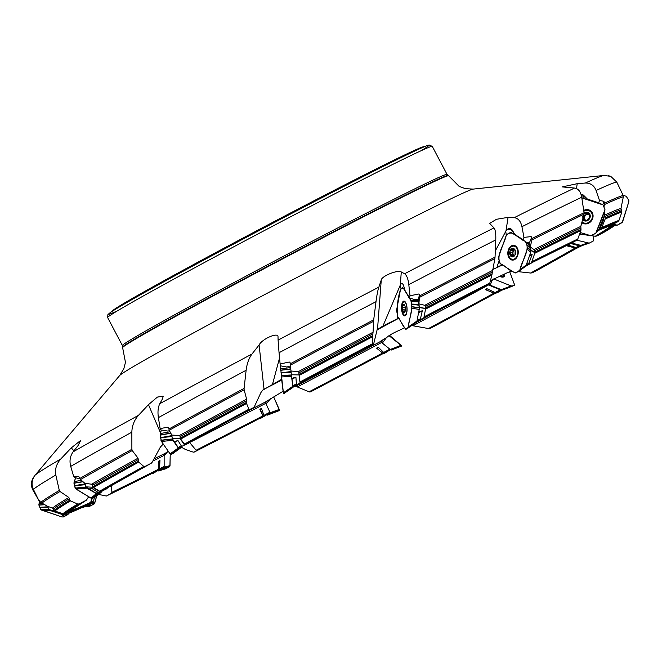 <?xml version="1.0" encoding="UTF-8"?>
<svg xmlns="http://www.w3.org/2000/svg" width="662" height="662" viewBox="0 0 662 662"><rect width="100%" height="100%" fill="white"/><g stroke="black" fill="none" stroke-linecap="round" stroke-linejoin="round"><path stroke-width="0.99" d="M85.919 486.843L92.854 487.257L85.919 486.843L96.048 493.273L97.719 493.074M85.721 486.553L84.935 483.376L80.458 479.561L78.861 476.657L73.722 476.698L75.41 477.724L79.936 478.841M49.137 509.517L62.476 514.167L63.966 514.035M48.864 509.268L47.606 506.322L40.721 502.408L38.048 498.842L33.406 489.375C31.164 484.468 31.759 479.702 35.185 475.084A322.353 6.752 -27.8 0 1 60.763 458.998C56.394 463.979 54.747 469.325 55.823 475.035A330.297 6.918 152.2 0 0 33.406 489.375M94.443 497.385L93.524 501.06L91.05 502.988M168.322 451.318L165.227 453.296L164.135 455.415L164.159 466.437L161.578 468.464M283.104 391.242L265.818 401.768L265.801 403.332L269.914 412.227L269.856 412.889L266.041 415.074M404.623 327.74L399.525 330.214C392.988 333.094 388.776 335.485 386.881 337.397L380.195 341.435L390.34 349.561M488.01 284.751L500.174 289.774L501.473 289.724M570.694 243.5L579.068 245.776L580.963 245.403M610.025 225.676L613.062 225.37M603.984 207.057L604.596 203.093L603.645 201.265L599.474 200.412L598.655 203.135M602.701 204.624L604.141 201.802M530.957 250.219L530.212 246.893L531.958 239.884L531.727 237.07L531.056 236.624L523.956 237.377L523.129 239.702L524.039 240.637M526.72 242.441A5.064 3.418 -57.8 0 1 528.615 242.764A5.064 3.418 -57.8 0 1 529.236 243.326L531.727 237.07M529.236 243.326L527.846 242.449M419.336 307.342L418.914 303.841L419.625 294.383L418.847 293.994L409.977 295.757L409.563 297.892L414.826 299.696A5.064 3.889 -31.9 0 1 418.351 300.043L419.476 294.309M291.354 374.775L299.058 374.924L291.354 374.775L293.076 386.534A306.266 6.413 -27.8 0 1 294.367 385.847L293.076 386.534M290.527 367.054A5.064 3.616 -3.6 0 0 286.679 366.996L280.349 365.796L283.51 393.791L292.976 387.295L292.769 386.343L283.303 392.839L281.325 376.968L291.537 376.455L290.99 371.001L290.03 362.387L289.236 362.015L280.125 363.992L280.564 368.85L290.585 367.559M172.36 438.757L180.304 438.707L172.36 438.757L178.219 447.479L178.905 447.793L181.173 446.718M172.252 438.426L171.797 435.075L169.207 430.259L168.611 427.611L167.9 427.205L160.121 428.571L161.098 429.977L167.594 431.036A5.064 2.631 13.4 0 1 169.546 430.888M163.257 444.037L160.37 447.065L152.277 462.109L151.209 463.259L144.904 466.487A314.301 6.579 152.2 0 0 100.798 491.27L106.665 488.283M100.798 491.27L99.631 491.212L93.474 487.48L91.679 484.187A322.692 6.761 -27.8 0 1 138.052 458.178L132.235 450.541A329.875 6.91 152.2 0 0 80.458 479.561M99.631 491.212A315.716 6.612 -27.8 0 1 143.778 466.412L138.714 462.084A321.947 6.744 152.2 0 0 93.474 487.48M92.928 486.661A322.336 6.752 -27.8 0 1 138.391 461.157L138.052 458.178M143.778 466.412L144.904 466.487M138.391 461.157L138.714 462.084M88.642 496.723L86.482 500.091L79.167 503.931A314.301 6.579 152.2 0 0 64.413 513.604L71.446 509.939L86.482 500.091A306.266 6.413 -27.8 0 0 71.446 509.939M64.413 513.604L62.931 513.729L54.838 511.064L52.53 508.052A322.692 6.761 -27.8 0 1 68.865 497.493L59.994 491.494A329.875 6.91 152.2 0 0 41.632 503.343M62.931 513.729A315.716 6.612 -27.8 0 1 77.735 504.03L70.486 500.902A321.947 6.744 152.2 0 0 54.838 511.064M54.085 510.369A322.336 6.752 -27.8 0 1 69.891 500.108L68.865 497.493M77.735 504.03L79.167 503.931M69.891 500.108L70.486 500.902M73.598 508.292L73.184 509.682A304.892 6.388 152.2 0 0 90.727 502.35L91.72 498.445M81.782 507.646L82.783 507.746L90.702 503.468L92.142 498.494L97.256 494.084L86.854 488.134L85.779 486.694M90.727 502.35L89.867 503.418L82.949 507.117L68.782 513.29M89.867 503.418A306.266 6.413 -27.8 0 1 72.299 510.774L69.378 512.347M91.083 502.888L90.702 503.468M72.299 510.774L73.184 509.682M111.324 485.618L111.919 492.313A304.892 6.388 152.2 0 0 158.698 469.176L158.715 461.141L159.972 460.28L159.128 461.77L158.715 461.141M151.855 473.52L152.723 473.628L161.089 468.638L159.517 468.77L159.972 460.28M158.698 469.176L158.168 470.086L152.732 473.073A314.301 6.579 152.2 0 1 106.416 495.987L111.473 493.182L111.919 492.313M161.089 468.638L158.839 470.268L161.892 468.257M152.649 473.115L106.359 496.02L98.588 494.431M189.431 442.282L196.109 450.243A304.892 6.388 152.2 0 0 262.872 415.885L259.901 409.397L261.449 408.363L260.439 409.96L259.901 409.397M259.471 418.483L260.141 418.682L266.869 414.453L263.931 415.339L261.449 408.363M262.872 415.885L262.814 416.547L259.943 418.235L193.999 452.179A314.301 6.579 152.2 0 0 259.943 418.235M262.814 416.547A306.266 6.413 -27.8 0 1 196.25 450.805L193.999 452.179L193.039 452.063L185.294 449.399L181.413 447.222M266.869 414.453L263.368 416.787L268.391 413.684M196.25 450.805L196.109 450.243M293.059 386.649L295.6 386.252L309.088 391.796A304.892 6.388 152.2 0 0 382.595 353.028M383.753 353.789L389.728 350.066L383.472 353.723L387.469 351.083L383.695 352.441L378.11 347.111L377.216 348.667L376.595 348.154L378.11 347.111M383.075 353.409A306.266 6.413 -27.8 0 1 309.833 392.036L310.834 391.705A314.301 6.579 152.2 0 0 383.215 353.525M390.563 349.619L383.472 353.723M387.469 351.083L389.422 350.066M309.833 392.036L309.088 391.796M310.387 391.325L310.834 391.705L310.387 391.325M411.723 325.555L428.471 328.551A304.892 6.388 152.2 0 0 494.026 293.125M499.098 291.785L495.077 293.547L498.999 291.073L495.093 292.546L486.851 288.657L486.33 290.022L485.685 289.534L486.851 288.657M494.704 293.398A306.266 6.413 -27.8 0 1 429.721 328.517L433.784 326.54A314.301 6.579 152.2 0 0 494.944 293.498L433.809 326.532M501.539 289.749L495.342 293.58M498.999 291.073L501.002 290.006M429.721 328.517L428.471 328.551M433.891 325.87L433.784 326.54L433.891 325.87M518.098 271.652L530.626 273.034A304.892 6.388 152.2 0 0 575.237 247.977M582.295 245.503L576.47 248.291L579.374 246.305L576.064 247.505L567.582 245.014M576.056 248.184A306.266 6.413 -27.8 0 1 532.182 272.827L538.496 269.6A314.301 6.579 152.2 0 0 576.503 248.3L538.496 269.6M579.374 246.305L581.004 245.412M532.182 272.827L530.626 273.034M579.573 234.1L588.659 235.316M591.298 235.68L595.303 236.243A304.892 6.388 152.2 0 0 610.232 226.536M614.361 225.428L611.39 226.809L612.681 225.651L610.563 226.247L609.288 225.924M611.208 226.768A306.266 6.413 -27.8 0 1 596.909 235.995L604.224 232.155A314.301 6.579 152.2 0 0 615.064 225.353L604.224 232.155M612.681 225.651L613.128 225.386M596.909 235.995L595.303 236.243M600.029 229.731A306.266 6.413 -27.8 0 1 611.092 225.32L617.96 221.629A314.301 6.579 152.2 0 0 601.46 228.506M601.799 227.637A315.716 6.612 -27.8 0 1 618.937 220.463L621.85 212.13A321.947 6.744 152.2 0 0 605.142 219.048M605.101 217.988A322.336 6.752 -27.8 0 1 621.792 211.087L620.989 208.439L623.339 196.78A329.875 6.91 152.2 0 0 604.646 204.459M611.092 225.32L610.678 225.477M618.937 220.463L617.96 221.629M621.792 211.087L621.85 212.13M571.869 242.929L531.363 262.93A306.266 6.413 -27.8 0 1 571.918 242.904L576.974 240.099A314.301 6.579 152.2 0 0 531.47 262.607M531.768 261.771A315.716 6.612 -27.8 0 1 577.785 239.007L580.88 230.517A321.947 6.744 152.2 0 0 534.78 253.289M534.772 252.205A322.336 6.752 -27.8 0 1 580.988 229.383L580.822 226.379L584 214.198A329.875 6.91 152.2 0 0 531.958 239.884M577.785 239.007L576.974 240.099M530.212 246.893L534.201 249.723L534.879 252.685L531.023 250.534M580.988 229.383L580.88 230.517M486.785 284.908L487.141 285.281L423.846 317.851A306.266 6.413 -27.8 0 1 487.141 285.281L489.392 283.907A314.301 6.579 152.2 0 0 423.887 317.628M417.06 320.491A315.716 6.612 -27.8 0 1 420.444 318.736L416.903 321.285M424.036 316.875A315.716 6.612 -27.8 0 1 489.822 283.013L491.916 274.978A321.947 6.744 152.2 0 0 425.567 309.104M425.542 308.02A322.336 6.752 -27.8 0 1 492.081 273.803L494.862 258.643A329.875 6.91 152.2 0 0 419.774 297.246M489.822 283.013L489.392 283.907M418.914 303.841L425.219 305.414L425.608 308.533L419.369 307.582M492.081 273.803L491.916 274.978M398.938 317.959L382.967 325.985L377.15 329.651L373.815 343.355L372.557 344.389A314.301 6.579 152.2 0 0 300.052 382.628L300.291 382.123L300.3 382.694A306.266 6.413 -27.8 0 1 373.558 344.05L300.308 382.694M292.72 385.847A315.716 6.612 -27.8 0 1 296.386 383.894L293.969 386.02L300.366 383.207L300.341 382.669M300.052 382.628L298.761 371.746L298.289 371.655A322.692 6.761 -27.8 0 1 373.062 332.25L373.567 321.318A329.875 6.91 152.2 0 0 290.312 365.192M299.952 382.007A315.716 6.612 -27.8 0 1 372.466 343.752L372.598 336.71A321.947 6.744 152.2 0 0 299.133 375.437M299.017 374.402A322.336 6.752 -27.8 0 1 372.689 335.568L373.062 332.25M372.466 343.752L372.557 344.389M372.689 335.568L372.598 336.71M281.615 379.293L262.673 390.183L260.936 392.525L254.423 406.6L253.67 407.569L249.607 409.546A314.301 6.579 152.2 0 0 184.897 444.525L253.703 407.56M184.897 444.525L180.66 439.072L179.882 435.579L179.394 435.505A322.692 6.761 -27.8 0 1 246.62 399.211L244.146 389.802A329.875 6.91 152.2 0 0 169.207 430.259M184.218 444.202A315.716 6.612 -27.8 0 1 248.962 409.207L246.537 403.489A321.947 6.744 152.2 0 0 180.66 439.072M180.345 438.136A322.336 6.752 -27.8 0 1 246.463 402.43L246.62 399.211M248.962 409.207L249.607 409.546M246.463 402.43L246.537 403.489M79.804 478.494A330.297 6.918 -27.8 0 1 131.879 449.308L131.854 432.154A330.297 6.918 152.2 0 0 70.718 466.379L73.722 476.698M70.718 466.379C69.295 461.042 70.081 456.209 73.077 451.873A322.353 6.752 -27.8 0 1 138.432 415.38C134.196 420.229 132.003 425.823 131.854 432.154M40.721 502.408A330.297 6.918 -27.8 0 1 59.307 490.434L55.823 475.035M40.531 503.335L33.1 490.434C30.502 485.519 30.915 480.794 34.333 476.243M604.596 203.093A330.297 6.918 -27.8 0 1 623.19 195.48L616.785 182.1A330.297 6.918 152.2 0 0 596.057 190.49L599.474 200.412M608.13 175.595L610.728 176.34L616.785 182.1M596.057 190.49C594.178 185.492 590.603 183.002 585.332 183.026A322.353 6.752 -27.8 0 1 604.067 175.438L610.72 176.373M584.554 198.451L583.255 196.407L581.269 195.199M586.631 199.146L587.393 199.063L583.404 195.108A6.074 5.395 -57.4 0 0 580.963 194.198M532 238.461A330.297 6.918 -27.8 0 1 584.083 212.767L581.708 197.235A330.297 6.918 152.2 0 0 521.937 226.694L523.956 237.377M521.937 226.694C520.804 221.29 518.247 218.278 514.258 217.666A322.353 6.752 -27.8 0 1 574.558 188.058C578.331 188.596 580.715 191.657 581.708 197.235M512.843 231.626A7.596 6.628 135.1 0 0 512.115 229.946L514.904 234.522L513.629 234.058L512.843 231.626L511.37 229.871L507.696 229.135L505.967 230.955L495.317 250.931M512.115 229.946A6.074 4.253 -84.1 0 0 507.696 229.135M419.782 295.84A330.297 6.918 -27.8 0 1 495.044 257.146L495.772 239.909A330.297 6.918 152.2 0 0 408.802 284.594L409.977 295.757M408.802 284.594C408.14 278.917 406.741 275.301 404.606 273.737A322.353 6.752 -27.8 0 1 493.993 227.885C495.391 229.656 495.979 233.669 495.772 239.909M402.819 284.072L401.205 283.634L400.303 285.041L382.967 325.985M409.563 297.892L405.111 290.742L403.58 285.504A6.074 2.267 -93 0 0 402.43 283.684A6.074 2.267 -93 0 0 401.205 283.634M290.171 363.852A330.297 6.918 -27.8 0 1 373.699 319.837L376.008 301.665A330.297 6.918 152.2 0 0 279.05 352.73L280.125 363.992M279.05 352.73L278.09 340.136A322.353 6.752 -27.8 0 1 378.854 287.126C377.82 290.213 376.877 295.053 376.008 301.665M499.14 260.836L497.278 266.074L498.925 266.645L492.545 269.583M498.925 266.645L502.301 264.966M490.434 280.663L507.696 272.529L512.082 271.13M398.723 318.265A166.874 3.492 -27.8 0 1 376.976 329.957M281.714 380.104A166.874 3.492 -27.8 0 1 264.461 388.999M96.048 493.273A315.716 6.612 -27.8 0 1 97.844 492.238L91.836 488.415A321.947 6.744 152.2 0 0 89.825 489.566M84.935 483.376L91.679 484.187M168.835 429.042A330.297 6.918 -27.8 0 1 244.088 388.42L246.123 370.273A330.297 6.918 152.2 0 0 158.392 417.606L160.121 428.571M97.844 492.238L97.24 493.264L100.26 491.916L93.052 487.546M131.879 449.308L132.235 450.541M89.329 488.912L91.836 488.415M62.476 514.167A315.716 6.612 -27.8 0 1 62.683 513.952L54.574 511.287A321.947 6.744 152.2 0 0 54.309 511.544M47.606 506.322L52.53 508.052M62.683 513.952L54.309 511.196M59.307 490.434L59.994 491.494M53.614 510.981L54.574 511.287M389.628 350.115L390.001 349.892L389.628 350.115A314.301 6.579 152.2 0 0 390.472 349.668M599.16 228.853A315.716 6.612 -27.8 0 1 600.128 228.398L603.636 219.734A321.947 6.744 152.2 0 0 602.503 220.256M600.128 228.398L598.705 229.59M623.19 195.48L623.339 196.78M602.188 219.494L603.636 219.734M526.431 264.452A315.716 6.612 -27.8 0 1 528.847 263.236L532.149 254.613A321.947 6.744 152.2 0 0 529.451 255.962M528.847 263.236L525.876 265.371M584.083 212.767L584 214.198M529.244 255.151L532.149 254.613M420.444 318.736L422.323 310.784A321.947 6.744 152.2 0 0 418.591 312.729M495.044 257.146L494.862 258.643M418.467 311.868L422.323 310.784M296.386 383.894L295.914 377.15A321.947 6.744 152.2 0 0 291.901 379.276M290.99 371.001L298.289 371.655M373.699 319.837L373.567 321.318M291.801 378.407L295.914 377.15M178.219 447.479A315.716 6.612 -27.8 0 1 181.256 445.816L177.97 440.544A321.947 6.744 152.2 0 0 174.627 442.365M171.797 435.075L179.394 435.505M181.256 445.816L179.22 447.578L184.582 445.046L180.42 439.038M244.088 388.42L244.146 389.802M174.338 441.595L177.97 440.544M60.763 458.998L71.289 447.876L80.723 440.404L78.008 445.65L73.077 451.873M138.432 415.38L148.536 404.598L157.382 397.101L163.2 396.141L162.629 398.648L159.765 403.712A322.353 6.752 -27.8 0 1 251.957 354.046L259.09 345.001C261.978 338.961 278.148 331.976 278.007 336.652L278.09 340.136M378.854 287.126L381.163 280.274M377.514 329.312L381.204 280.696C380.029 276.824 397.266 269.475 401.288 271.958L404.606 273.737M493.993 227.885L489.599 223.384L496.492 219.287L508.068 217.359L514.258 217.666M574.558 188.058L562.286 186.907L577.19 183.68L585.332 183.026M39.968 469.466L47.465 460.504M42.807 466.073L35.185 475.084M119.781 375.412L123.835 368.693L125.466 362.354L122.528 347.161A184.127 3.856 -27.8 0 1 122.528 347.062A184.127 3.856 -27.8 0 1 283.609 257.874A184.127 3.856 -27.8 0 1 448.207 175.356A184.127 3.856 -27.8 0 1 448.29 175.405L459.171 186.419L465.32 188.645L473.156 189.1A200.015 4.187 152.2 0 0 369.164 239.884A200.015 4.187 152.2 0 0 187.801 336.031A200.015 4.187 152.2 0 0 119.781 375.412L47.416 460.562M251.957 354.046C248.912 358.208 246.967 363.62 246.123 370.273M158.392 417.606C157.573 411.979 158.028 407.345 159.765 403.712M112.747 310.966L112.697 310.867A175.902 3.682 -27.8 0 1 266.579 225.568A175.902 3.682 -27.8 0 1 423.895 146.79L423.953 146.89M279.554 357.977L272.496 384.308M400.187 285.413L401.007 288.607M397.498 316.237L397.274 317.412A6.33 4.866 148.1 0 0 398.201 317.421M397.548 318.637L397.274 317.412M397.713 317.768L398.507 317.909M505.76 231.369L506.273 235.324M497.841 266.372L497.51 267.316M497.278 266.074A6.33 4.27 122.2 0 0 501.887 264.701M531.503 236.93L531.056 236.624M514.904 234.522L523.129 239.702M603.835 201.703L603.645 201.265M587.393 199.063L598.556 202.771M148.487 404.672L160.56 432.94M259.09 345.001L264.039 389.297M71.289 447.876L73.904 450.83M184.582 445.046L188.488 443.35L188.736 442.663M180.304 438.707L179.882 435.579M293.953 385.706L300.366 383.207L293.969 386.02M299.058 374.924L298.761 371.746M300.06 382.984L299.1 375.296M417.805 320.623L423.812 318.017L416.795 321.658L420.469 320.143M423.812 318.017L425.6 308.931M526.571 264.899L531.329 263.021L534.855 253.091M531.329 263.021L525.487 266.397M598.887 229.54L601.311 228.878L598.158 230.732M605.25 218.485L604.224 215.407M601.311 228.878L605.225 218.832M611.39 226.809L608.635 226.164M576.47 248.291L566.233 245.668M495.077 293.547L486.33 290.022M383.339 353.624L377.216 348.667M263.377 416.605L260.439 409.96M158.963 470.028L159.128 461.77M90.777 503.31L92.084 498.494M63.784 514.308L72.042 510.162L72.638 509.012M54.036 510.948L52.861 508.201M100.26 491.916L107.004 488.664L107.426 487.853M92.854 487.257L92.117 484.278M281.325 376.968L281.259 376.413M403.357 314.053A6.645 2.474 87 0 1 402.033 309.377A6.645 2.474 87 0 1 401.958 307.847A6.645 2.474 87 0 1 404.11 301.847A6.645 2.474 87 0 1 406.931 308.351A6.645 2.474 87 0 1 404.805 315.12A6.645 2.474 87 0 1 403.357 314.053M404.25 304.768L403.588 304.801L403.696 304.288L402.372 306.216A4.245 1.581 87 0 1 403.696 304.288A4.245 1.581 87 0 1 404.747 305.422A4.245 1.581 87 0 1 405.127 306.589A4.245 1.581 87 0 1 405.243 310.817A4.245 1.581 87 0 1 405.07 311.504A4.245 1.581 87 0 1 403.919 312.754A4.245 1.581 87 0 1 402.488 310.445A4.245 1.581 87 0 1 402.372 306.216L402.744 309.278L405.401 309.137L402.744 309.278M403.696 304.288L404.995 305.993M404.838 305.703L403.017 305.72M402.976 305.695L402.372 306.216M405.243 310.817L405.127 311.314L405.243 310.817M405.136 311.281L403.919 312.754L402.488 310.445L402.703 309.303M404.515 312.207L403.919 312.754M403.117 311.041L402.488 310.445M405.235 310.867L403.158 311.016M402.653 307.342L405.252 307.201M403.779 312.108L404.581 312.067M513.844 246.123A6.645 4.651 95.9 0 1 517.792 253.207A6.645 4.651 95.9 0 1 512.479 259.339A6.645 4.651 95.9 0 1 510.998 258.817A6.645 4.651 95.9 0 1 508.714 251.163A6.645 4.651 95.9 0 1 513.844 246.123L515.864 246.33A6.645 4.651 95.9 0 1 515.996 246.347M514.631 259.562A6.645 4.651 95.9 0 1 514.498 259.545L512.479 259.339M512.537 248.473L513.431 248.962L512.537 248.473L510.013 251.006A4.245 2.971 95.9 0 1 512.537 248.473A4.245 2.971 95.9 0 1 515.185 250.145A4.245 2.971 95.9 0 1 515.317 254.349A4.245 2.971 95.9 0 1 512.793 256.881A4.245 2.971 95.9 0 1 510.145 255.209A4.245 2.971 95.9 0 1 510.013 251.006L510.361 254.067L512.744 254.316L512.86 255.697M513.431 248.962L515.185 250.145L514.978 255.019M515.069 249.93L514.465 249.864L514.986 249.797M514.639 249.88A3.269 2.284 -84.1 0 0 514.018 250.335L510.94 250.385M514.862 255.102L512.793 256.881L510.145 255.209L510.361 254.067M512.793 256.881L512.28 256.434L513.447 256.558M511.047 255.664L510.145 255.209M513.48 255.88L511.097 255.631M513.935 255.747A3.269 2.284 95.9 0 1 512.959 253.331A3.269 2.284 95.9 0 1 514.018 250.335L514.366 249.847M512.992 250.617L512.744 254.316M513.414 250.658L511.238 250.41M510.253 252.156L512.653 252.404M510.311 254.1L512.711 254.349M512.057 249.185L513.687 249.359M586.093 223.913A6.645 5.9 122.6 0 1 585.034 223.682A6.645 5.9 122.6 0 1 583.851 223.119L582.75 222.415A6.645 5.9 122.6 0 1 582.006 221.844M583.859 211.236A6.645 5.9 122.6 0 1 589.908 211.219L591.009 211.923A6.645 5.9 122.6 0 1 592.672 213.619M589.908 211.219A6.645 5.9 122.6 0 1 591.663 219.354A6.645 5.9 122.6 0 1 583.925 222.97A6.645 5.9 122.6 0 1 582.75 222.415M584.107 212.974A4.56 4.046 122.6 0 1 590.256 215.994A4.56 4.046 122.6 0 1 584.414 220.868A4.56 4.046 122.6 0 1 582.61 219.536M584.116 213.313A4.245 3.765 122.6 0 1 585.58 212.634A4.245 3.765 122.6 0 1 589.18 213.834A4.245 3.765 122.6 0 1 589.66 217.831A4.245 3.765 122.6 0 1 586.532 220.645A4.245 3.765 122.6 0 1 582.932 219.453A4.245 3.765 122.6 0 1 582.717 219.139M583.462 214.794L585.58 212.634L588.65 214.521A3.269 2.896 -57.4 0 0 585.663 215.233L584.761 215.622L583.793 215.018M586.664 213.09L589.18 213.834L589.718 216.838M589.453 214.322L588.311 213.594L589.18 213.834M589.784 216.962L589.66 217.831L586.532 220.645L585.415 219.958L586.631 220.736M584.008 219.825L582.932 219.453L582.965 218.41L584.273 219.246L584.008 219.825L582.932 219.453M586.234 220.694L584.058 219.792M582.899 218.443L584.232 219.279M582.759 216.606L582.965 218.41M589.503 214.521L588.65 214.521A3.269 2.896 122.6 0 1 589.437 214.943M585.175 219.834A3.269 2.896 122.6 0 1 585.663 215.233L586.168 214.306L584.852 213.47M584.654 215.572L583.776 217.252M583.288 216.946L584.48 218.261L584.273 219.246M587.029 213.536L586.168 214.306M503.451 274.308A6.645 2.747 -143.2 0 1 503.426 276.178A6.645 2.747 -143.2 0 1 499.603 276.203A6.645 2.747 -143.2 0 1 499.529 276.17M173.03 453.42L170.837 454.488L170.109 453.9L161.445 441.422L160.576 437.69L160.237 434.959L161.255 430.01L160.419 433.519L170.035 431.789M170.109 453.9L170.779 454.488L171.888 454.016L180.047 448.091L178.922 448.563L178.268 447.975L170.109 453.9L161.445 441.422L160.237 434.967L170.722 433.08M160.576 437.632L171.872 435.613M161.503 441.504L172.906 440.255L172.285 438.575M178.268 447.975L172.906 440.255M160.585 437.748L171.988 436.498M181.951 446.221L181.462 447.388L180.047 448.091M181.529 447.322L172.972 453.47L180.42 447.917M160.419 433.519L160.237 434.959M95.99 496.574L91.522 498.395L75.592 488.713L73.937 483.061L75.65 477.79L74.252 481.547L81.393 480.364M96.131 493.753L91.008 498.163L76.039 489.077L75.145 488.084L73.937 483.07L82.849 481.597M74.516 485.618L85.059 483.881M76.122 489.135L86.854 488.134M74.541 485.726L85.266 484.725M91.008 498.163L92.167 498.494L94.078 497.576L99.201 493.165L97.256 494.084M102.486 490.534L101.642 491.899L99.201 493.165M101.758 491.8L95.957 496.591L94.161 497.534L99.846 492.842M74.252 481.547L73.937 483.061M70.031 511.287L67.814 514.614L63.163 517.014L61.682 516.865L41.135 509.922L38.843 504.932L40.034 501.01L39.116 503.426L41.507 503.269M61.682 516.865L63.163 517.014L65.513 515.839L66.448 513.588L64.073 514.763L62.617 514.614L61.682 516.865L40.887 509.707L38.843 504.932L44.147 504.601M39.786 507.299L47.805 506.794M42.111 510.435L50.428 510.609L48.947 509.392M62.617 514.614L50.428 510.609M39.828 507.398L48.136 507.572M68.716 513.298L67.921 514.531L65.612 515.789L67.243 513.174L66.448 513.588M67.946 514.506L70.395 510.559L69.576 511.892L67.243 513.174M39.116 503.426L38.843 504.932M89.478 506.38L91.836 505.197L88.286 505.313L85.506 506.546L89.469 506.389L84.372 506.43M89.519 506.38L94.426 503.583L96.685 496.003L94.889 502.582L92.225 502.359M94.889 502.582L94.128 503.939L91.927 505.139L88.286 505.313M92.026 502.342L91.224 503.724L89.064 504.899M158.516 470.939L167.834 467.744L158.665 470.905L157.084 470.814M170.242 454.066L169.911 466.18L165.972 468.704M170.233 454.066L170.01 465.56L163.564 467.38M167.66 451.699L164.135 455.895M170.01 465.56L169.695 466.66L167.908 467.703L160.386 469.987M163.092 467.504L162.778 468.605L160.998 469.648M269.955 412.798L279.248 409.439L273.737 397.01L279.422 410.283L267.539 415.107L278.462 410.912L267.539 415.107L266.347 414.826M270.733 398.557L266.099 403.977M279.248 409.439L279.422 410.283L278.503 410.887L268.458 414.594M269.533 412.956L269.666 413.858L268.78 414.404M389.198 335.568L390.472 336.437M401.213 345.39L390.141 335.882L401.801 345.945L389.041 335.675L400.965 345.324L390.249 349.486L390.952 350.049L401.859 345.953L401.213 345.39M391.11 350.115L401.859 345.953L391.11 350.115M400.965 345.324L401.859 345.953M386.368 337.711L382.371 343.106L390.249 349.486M401.801 345.945L391.085 350.107M380.278 341.385L382.371 343.106M499.305 276.286A7.398 3.053 36.8 0 0 499.876 276.526A7.398 3.053 36.8 0 0 504.072 276.584A7.398 3.053 36.8 0 0 504.005 274.06M514.407 284.329L509.69 271.693L514.523 284.743L513.406 285.736L511.163 285.967L493.703 278.934L511.056 285.926L501.341 289.675L502.508 289.981L513.406 285.736L514.498 285.165L514.407 284.329M492.619 279.472L490.087 285.14L501.341 289.675M488.639 284.346L490.087 285.14M512.214 286.232L511.056 285.926M576.792 240.207L589.221 243.136L593.169 241.076L593.806 236.028L593.169 241.076L589.221 243.136L576.792 240.198M587.715 243.004L580.806 245.37L582.27 245.503L589.188 243.136M571.67 243.028L580.806 245.37M589.221 243.136L582.386 245.478M615.759 225.055L612.855 224.368L617.356 225.121L622.578 221.977L628.801 201.794L628.834 200.396L626.244 196.324L623.058 195.199L626.244 196.324L628.817 200.363L628.801 201.794L622.197 222.548L617.356 225.121L612.896 225.337L617.307 225.13M611.614 225.039L612.896 225.337M581.476 197.764L603.057 204.914L604.969 209.622L604.24 215.034M581.79 222.664A7.398 6.57 -57.4 0 0 583.057 223.425A7.398 6.57 -57.4 0 0 583.586 223.632A7.398 6.57 -57.4 0 0 591.96 220.041A7.398 6.57 -57.4 0 0 590.959 211.07A7.398 6.57 -57.4 0 0 583.743 210.433M604.679 211.17L596.603 231.915L598.92 229.466L603.951 216.54M581.79 197.739L602.205 204.335L603.132 205.013L604.969 209.664L595.759 233.272L590.703 235.804L580.16 232.503L591.042 235.78L595.759 233.272L598.92 229.466M598.092 230.806L595.775 233.256L596.603 231.915M604.199 215.58L604.969 209.664M519.182 271.031L515.665 272.959L514.597 272.711L500.53 263.848L499.611 262.806L498.503 257.948L498.759 256.417L506.091 235.788L506.802 234.48L508.631 233.421L510.377 232.486L511.445 232.701L525.545 241.589L529.708 244.907L525.686 241.68M526.422 242.507L527.018 244.973L530.328 247.398L529.708 244.907M508.416 249.806A7.398 5.188 -84.1 0 0 510.625 259.496A7.398 5.188 -84.1 0 0 512.628 260.1A7.398 5.188 -84.1 0 0 518.197 253.248A7.398 5.188 -84.1 0 0 514.151 245.412A7.398 5.188 -84.1 0 0 508.416 249.806M519.984 269.649L519.273 270.957L525.405 266.463L526.207 265.081L519.984 269.649L527.275 249.144L530.75 252.305L531.04 250.6L530.328 247.398M526.207 265.081L530.75 252.305M527.275 249.144L527.043 245.072L530.519 248.242M519.215 271.006L525.512 266.364L519.289 270.932M404.664 288.847L403.315 288.202L410.87 300.349L418.152 300.639L417.573 299.696M410.87 300.349L411.69 304.081L418.972 304.371L418.152 300.639M401.793 304.479A7.398 2.756 -93 0 0 403.067 314.698A7.398 2.756 -93 0 0 404.755 315.873A7.398 2.756 -93 0 0 407.047 308.351A7.398 2.756 -93 0 0 403.986 301.102A7.398 2.756 -93 0 0 401.793 304.479M403.315 288.202L402.744 287.631L401.768 288.135L400.411 289.906L396.571 310.263L397.713 316.635L405.318 328.857L405.889 329.362L406.816 328.849L416.588 322.187L416.944 321.07L408.173 327.078L411.872 308.318L419.245 309.377L418.972 304.371M416.944 321.07L419.245 309.377M411.872 308.318L411.706 304.197L419.087 305.256M407.759 328.269L416.588 322.187L407.8 328.211M408.173 327.078L407.817 328.195M280.655 370.174L290.742 368.85M280.911 372.847L291.04 371.548M292.769 386.343L291.537 376.455M280.92 372.954L291.131 372.449M283.303 392.839L283.427 393.716L292.885 387.212L283.51 393.791L292.976 387.295M293.043 386.409L293.009 387.303M293.084 387.262L283.593 393.782L293.084 387.295M280.564 368.85L280.655 370.132M173.37 452.651L173.709 451.285M68.856 512.934L69.146 512.156M524.842 241.142C531.478 248.515 521.772 260.53 519.984 269.649C513.737 277.502 506.852 265.785 500.53 263.848C495.433 255.557 504.237 244.907 506.091 235.788C512.074 227.993 518.768 239.23 524.842 241.142M410.49 299.737C414.114 308.691 409.033 318.389 408.173 327.078C404.904 333.441 401.106 320.077 397.713 316.635C396.761 307.317 397.663 298.405 400.411 289.906C403.539 283.535 407.229 296.369 410.49 299.737M283.593 393.633L283.543 392.674M106.549 488.349A306.266 6.413 -27.8 0 1 151.209 463.259M138.408 459.511A322.27 6.752 152.2 0 0 92.572 485.213M69.576 498.627A322.27 6.752 152.2 0 0 53.514 509.028M91.133 502.16A304.892 6.388 152.2 0 0 93.524 501.06M68.79 513.273A314.301 6.579 152.2 0 0 82.949 507.117M92.663 502.127A306.266 6.413 -27.8 0 1 91.025 502.88M164.135 455.415A294.466 6.165 -27.8 0 1 152.814 461.1M159.517 468.77A304.892 6.388 152.2 0 0 164.159 466.437M158.168 470.086A306.266 6.413 -27.8 0 1 111.473 493.182M163.63 467.339A306.266 6.413 -27.8 0 1 160.452 468.936M265.801 403.332A294.466 6.165 -27.8 0 1 189.622 442.522M263.931 415.339A304.892 6.388 152.2 0 0 269.914 412.227M269.856 412.889A306.266 6.413 -27.8 0 1 265.785 415.008M381.577 342.494A294.466 6.165 -27.8 0 1 297.412 386.865M383.695 352.441A304.892 6.388 152.2 0 0 389.835 349.18M390.315 349.553A306.266 6.413 -27.8 0 1 386.145 351.779M488.515 284.941A294.466 6.165 -27.8 0 1 413.047 325.704M495.093 292.546A304.892 6.388 152.2 0 0 500.174 289.774M501.142 289.882A306.266 6.413 -27.8 0 1 497.7 291.768M576.064 247.505A304.892 6.388 152.2 0 0 579.068 245.776M580.392 245.693A306.266 6.413 -27.8 0 1 578.365 246.868M581.211 232.85A294.466 6.165 -27.8 0 1 579.705 233.752M621.163 209.821A322.27 6.752 152.2 0 0 604.696 216.598M604.315 215.291A322.692 6.761 -27.8 0 1 620.989 208.439M580.74 227.902A322.27 6.752 152.2 0 0 534.441 250.766M533.953 249.516A322.692 6.761 -27.8 0 1 580.822 226.379M417.341 321.02A314.301 6.579 152.2 0 0 416.903 321.252M492.147 272.156A322.27 6.752 152.2 0 0 425.352 306.506M424.839 305.273A322.692 6.761 -27.8 0 1 492.338 270.568M293.762 385.971A314.301 6.579 152.2 0 0 292.827 386.476M372.913 333.83A322.27 6.752 152.2 0 0 298.876 372.855M188.231 442.936A306.266 6.413 -27.8 0 1 253.67 407.569M179.634 447.396A314.301 6.579 152.2 0 0 178.905 447.793M246.669 400.692A322.27 6.752 152.2 0 0 180.138 436.614M583.768 196.986A7.596 5.511 105.1 0 0 583.404 195.108M509.963 271.577A291.412 6.107 152.2 0 0 511.478 270.75M416.415 322.336A291.412 6.107 152.2 0 0 447.644 305.538M295.6 386.252A291.412 6.107 152.2 0 0 380.385 341.559M230.268 420.155A291.412 6.107 152.2 0 0 265.818 401.768M153.956 458.948A291.412 6.107 152.2 0 0 165.227 453.296M122.528 347.062L122.404 345.564A183.498 3.84 -27.8 0 1 184.938 309.137A183.498 3.84 -27.8 0 1 355.163 218.957A183.498 3.84 -27.8 0 1 447.04 174.404L432.269 146.385A183.498 3.84 -27.8 0 0 268.16 228.564A183.498 3.84 -27.8 0 0 107.633 317.545L107.881 314.673L111.299 311.91C124.994 302.517 206.701 257.874 287.333 215.688C336.635 189.886 375.255 170.175 403.183 156.563C416.63 150.026 424.987 146.252 428.248 145.243L429.199 145.019L432.269 146.385M122.743 347.558A184.127 3.856 -27.8 0 1 283.816 258.271A184.127 3.856 -27.8 0 1 448.497 175.802M117.273 310.941A180.966 3.79 -27.8 0 1 267.001 226.371A180.966 3.79 -27.8 0 1 421.371 150.605M401.288 271.958L400.303 285.041M508.068 217.359L505.967 230.955M577.19 183.68L576.536 188.562M300.085 383.141L293.365 386.145M423.697 318.248L417.085 321.111M419.327 307.176L425.608 308.533M530.941 250.054L534.879 252.685M531.106 263.302L526.141 265.272M601.055 229.184L598.771 229.805M613.293 225.411L611.787 226.768M581.013 245.412L576.834 248.267M485.999 289.815L486.347 288.897M499.074 291.801L501.978 289.89L499.09 291.801M376.926 348.427L377.53 347.376M260.216 409.679L260.902 408.603M158.996 461.447L159.559 460.446M100.508 491.949L97.24 493.264M402.695 307.367L405.26 307.234M403.613 304.851L404.283 304.818M403.803 312.05L404.614 312.009M403.514 310.999L405.227 310.908M510.303 252.172L512.686 252.421M512.074 249.243L513.745 249.417M512.297 256.384L513.489 256.508M583.793 215.001L584.761 215.622M584.869 213.528L586.176 214.356M588.286 213.627L589.478 214.389M160.245 435.141L170.813 433.254M160.974 440.387L172.377 439.146M160.932 440.222L172.343 438.972M170.763 454.48L178.922 448.563M170.837 454.488L178.997 448.563M73.954 483.252L83.023 481.754M75.211 488.233L85.944 487.224M75.145 488.076L85.878 487.075M92.275 498.461L97.388 494.059M38.876 505.106L44.453 504.75M40.879 509.699L49.203 509.881M40.787 509.566L49.104 509.74M63.13 517.014L64.073 514.763M63.295 516.964L64.239 514.713M67.805 514.614L69.436 512.007M89.651 506.331L86.11 506.455M94.219 503.856L91.356 503.608M94.087 503.964L91.224 503.724M169.695 466.66L162.778 468.605M169.596 466.751L162.678 468.696M279.422 410.283L269.699 413.791M279.381 410.341L269.666 413.858M267.531 400.493L265.603 402.753M266.902 400.965L265.57 402.529M401.668 345.887L390.952 350.049M401.702 345.912L390.985 350.074M383.646 339.151L381.337 342.271M383.273 339.358L381.196 342.155M502.599 289.973L512.314 286.224L502.607 289.973M589.246 243.128L582.419 245.461M591.315 211.418A7.249 6.438 -57.4 0 0 586.722 210.384M581.898 222.275A7.249 6.438 -57.4 0 0 583.52 223.607M582.494 222.233A6.877 6.107 -57.4 0 0 584.935 223.888A6.877 6.107 -57.4 0 0 585.051 223.922M592.242 212.667A6.877 6.107 -57.4 0 0 589.643 211.054M526.464 242.631L529.774 245.056M511.759 259.181A7.249 5.081 -84.1 0 0 512.222 259.521A7.249 5.081 -84.1 0 0 513.414 260.017M514.904 245.652A7.249 5.081 -84.1 0 0 513.116 246.123M527.573 247.613L531.048 250.782M527.564 247.431L531.04 250.6M513.24 259.413A6.877 4.816 -84.1 0 0 514.25 259.752M515.665 246.082A6.877 4.816 -84.1 0 0 514.606 246.198M411.342 301.442L418.624 301.731M411.375 301.607L418.657 301.897M412.012 306.862L419.394 307.921M412.004 306.68L419.385 307.747M280.671 370.323L290.759 369.024M281.176 375.66L291.388 375.147M281.16 375.486L291.371 374.973M106.615 488.316L151.267 463.234M383.339 353.458L310.842 391.697M599.962 229.764L610.703 225.469M122.404 345.564L107.633 317.545M473.156 189.1L604.067 175.438M448.207 175.356L447.04 174.404M63.8 514.316L63.362 514.184M100.541 491.94L97.182 493.289M404.805 315.12L405.856 315.062M404.11 301.847L405.161 301.798M401.958 307.847A17.717 17.717 0 0 0 402.033 309.377M584.116 217.467L582.833 216.648M503.426 276.178L502.715 277.13M390.638 336.726A17.717 17.717 0 0 0 389.711 335.237M172.989 453.462L181.471 447.38M96.023 496.55L101.7 491.858M158.599 470.93L166.054 468.688"/></g></svg>
